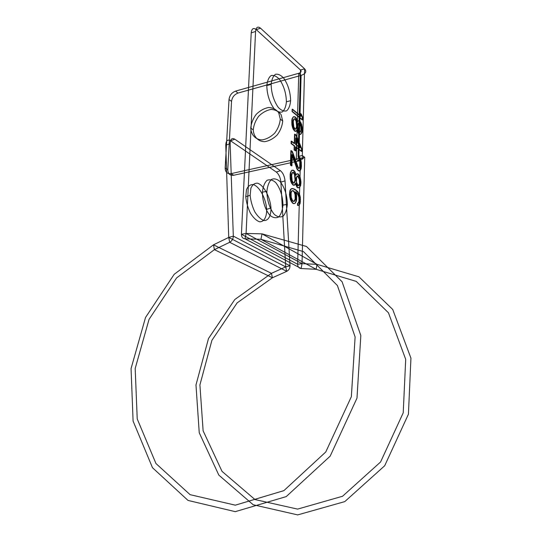 <?xml version="1.0" encoding="UTF-8"?>
<svg xmlns="http://www.w3.org/2000/svg" width="542" height="542" viewBox="0 0 542 542"><rect width="100%" height="100%" fill="white"/><g stroke="black" fill="none" stroke-linecap="round" stroke-linejoin="round"><path stroke-width="0.81" d="M228.724 237.423L213.494 244.821L174.151 274.347L145.52 317.497L131.062 368.567L133.095 421.093L152.492 467.719L188.013 500.429L235.269 511.655L286.203 496.614L330.166 456.154L356.988 398.133L360.823 335.525L342.097 281.765L306.481 246.488L262.003 233.853L260.953 239.307L303.486 251.617L337.409 285.532L355.118 336.948L351.358 396.663L325.776 451.967L283.906 490.625L235.316 505.171L190.093 494.67L155.96 463.532L137.221 418.912L135.182 368.492L149.036 319.401L176.577 277.938L214.402 249.659L213.494 244.821L271.447 273.324L285.709 266.888L228.724 237.423L225.77 145.202L230.16 143.671L233.311 236.122L228.724 237.423L229.679 242.288C232.017 240.953 233.223 238.893 233.311 236.122L290.017 265.797L285.709 266.888L286.718 271.352L229.679 242.288L214.402 249.659L272.416 277.768L271.447 273.324L234.761 299.55L208.501 338.526L195.98 384.956L199.246 432.767L218.833 475.117L253.155 504.724L297.7 514.9L344.787 501.607L384.698 465.747L408.431 414.19L410.938 358.16L392.72 309.462L358.953 276.82L317.023 264.354L302.023 263.636L304.733 157.336L300.505 158.271L297.633 264.279L302.023 263.636L246.088 233.446L255.567 31.47L251.217 32.872C251.732 28.577 253.405 27.486 256.237 29.614L300.498 69.999L298.073 156.469L300.505 158.271M285.709 266.888L280.892 182.153L285.031 180.859L290.017 265.797C289.997 268.331 288.893 270.18 286.718 271.352L272.416 277.768L237.145 302.883L211.908 340.322L199.91 384.942L203.121 430.829L222.024 471.364L254.984 499.555L297.612 509.107L342.544 496.262L380.579 461.987L403.221 412.821L405.701 359.36L388.438 312.775L356.257 281.406L316.142 269.306L260.953 239.307L245.031 238.826L246.088 233.446L262.003 233.853L317.023 264.354L316.142 269.306L301.135 268.527L245.031 238.826C242.667 238.541 241.461 237.023 241.42 234.266L246.088 233.446M251.217 32.872L241.42 234.266L297.633 264.279C297.734 266.8 298.899 268.215 301.135 268.527L302.023 263.636M303.317 158.528L298.73 160.981L296.305 159.199L231.088 173.63L233.69 175.262L298.73 160.981L301.101 75.385L298.771 73.285L235.526 91.124L238.026 93.061L301.101 75.385C305.749 73.766 306.914 71.578 304.597 68.834L302.307 155.52L298.073 156.469L298.595 157.966L303.317 158.528L302.307 155.52L304.733 157.336M266.813 85.575C267.037 94.41 269.421 102.065 273.967 108.556C276.969 111.571 279.767 112.689 282.368 111.909C284.584 109.979 285.932 106.605 286.406 101.801C286.176 93.346 283.893 85.887 279.543 79.43C276.616 76.286 273.818 74.992 271.135 75.548C268.805 77.316 267.369 80.656 266.813 85.575L271.142 84.369C271.379 93.224 273.757 100.907 278.29 107.424C281.271 110.453 284.055 111.584 286.643 110.812C288.839 108.874 290.173 105.5 290.634 100.683C290.397 92.208 288.12 84.721 283.791 78.231C280.878 75.074 278.087 73.773 275.424 74.315C273.114 76.083 271.684 79.437 271.142 84.369M262.403 192.186C262.375 200.906 265.37 210.093 269.896 215.289C273.046 217.837 275.986 218.392 278.717 216.949C281.041 214.347 282.457 210.411 282.958 205.133C282.734 196.082 280.343 188.582 275.79 182.634C272.721 179.924 269.78 179.172 266.962 180.384C264.51 182.823 262.992 186.76 262.403 192.186L266.908 191.272C266.888 200.025 269.875 209.239 274.381 214.456C277.518 217.024 280.438 217.579 283.154 216.136C285.465 213.534 286.867 209.591 287.355 204.293C287.118 195.222 284.733 187.695 280.2 181.719C277.145 178.995 274.218 178.237 271.42 179.443C268.988 181.888 267.484 185.831 266.908 191.272M286.406 101.801L290.634 100.683M292.436 111.489L302.639 119.85L302.7 117.58L301.271 114.071L299.557 112.655L300.993 116.171L292.511 109.179L292.084 111.577L302.287 119.938L302.348 117.661L300.918 114.159L299.204 112.743L300.641 116.259L292.158 109.274L292.084 111.577M297.524 121.93L296.718 118.922L295.647 117.262L293.866 116.605L293.168 117.228L292.443 118.623L292.091 122.716L292.863 127.316L294.577 130.656L296.359 131.266L297.301 129.633L298.967 133.711L300.715 134.308L302.09 132.255L302.395 128.982L301.643 124.477L299.977 121.178L298.446 120.717L297.172 122.018L296.366 119.01L295.295 117.357L293.513 116.699L292.091 118.712L291.806 120.473L291.901 124.924L292.504 127.404L293.134 129.098L294.882 131.266L296.007 131.354L296.948 129.721L298.615 133.799L300.363 134.389L301.04 133.745L302.002 130.595L301.291 124.565L300.681 122.898L298.981 120.737L298.093 120.805L297.172 122.018M293.263 121.665L294.015 119.098L294.929 118.657L296.433 121.049L296.955 126.198L296.21 128.766L295.295 129.233L293.784 126.848L293.263 121.665L292.904 121.754L293.662 119.193L294.577 118.745L296.081 121.137L296.603 126.286L295.851 128.854L294.943 129.321L293.432 126.936L292.904 121.754M301.284 129.653L300.343 132.045L299.238 131.957L298.608 130.669L297.822 126.896L298.127 123.989L298.825 122.98L299.496 122.743L300.553 124.375L301.284 129.653L299.983 132.126L299.32 132.383L298.256 130.757L297.517 125.439L297.775 124.077L299.143 122.824L300.803 126.51L300.932 129.741M301.86 149.003L296.244 135.148L294.923 134.118L294.645 143.501L291.528 141.123L291.454 143.495L294.577 145.859L294.462 149.802L295.79 150.798L295.905 146.868L301.799 151.326L301.86 149.003L301.508 149.077L295.891 135.236L294.57 134.199L294.292 143.589L291.169 141.211L291.095 143.576L294.218 145.94L294.103 149.883L295.437 150.879L295.553 146.95L301.447 151.408L301.508 149.077M296.169 137.871L300.132 147.681L295.973 144.518L296.169 137.871L295.81 137.959L299.78 147.763L295.62 144.599L295.81 137.959M292.355 151.462L291.23 150.629L290.79 165.019L291.921 165.825L292.26 154.639L296.874 168.155L298.391 170.452L299.719 171.001L301.115 168.779L301.393 166.577L301.291 162.099L300.072 158L299.211 156.956L299.157 158.921L300.193 161.692L300.044 167.207L299.577 168.074L298.452 168.074L292.355 151.462L290.871 150.71L290.431 165.093L291.562 165.906L291.901 154.721L297.158 169.504L299.36 171.076L300.756 168.86L301.04 166.651L300.546 160.29L298.852 157.038L298.798 159.002L299.834 161.767L299.685 167.282L298.534 168.467L297.24 166.726L291.996 151.543M295.993 175.262L295.173 172.227L294.076 170.635L292.253 170.168L291.535 170.893L290.797 172.431L290.431 176.726L291.217 181.414L292.971 184.68L294.794 185.1L295.763 183.291L297.463 187.336L299.259 187.742L300.668 185.445L300.979 182.01L300.214 177.417L298.507 174.185L296.941 173.887L295.634 175.337L294.807 172.309L293.717 170.716L291.887 170.242L290.431 172.512L290.139 174.375L290.234 178.989L290.851 181.489L291.501 183.176L293.283 185.215L294.435 185.174L295.404 183.365L297.104 187.403L298.899 187.81L299.597 187.065L300.309 185.513L300.627 182.078L299.855 177.491L299.231 175.838L297.49 173.792L296.582 173.962L295.634 175.337M291.63 175.493L292.402 172.742L293.344 172.166L294.875 174.477L295.41 179.768L294.645 182.525L293.71 183.121L292.158 180.818L291.63 175.493L291.264 175.567L292.043 172.817L292.978 172.241L294.516 174.551L295.044 179.842L294.279 182.6L293.344 183.196L291.799 180.892L291.264 175.567M299.841 182.837L299.577 184.287L298.188 185.777L296.481 182.146L296.616 177.329L298.012 175.865L299.712 179.497L299.841 182.837L298.513 185.506L297.829 185.852L296.738 184.287L295.986 178.853L296.257 177.403L297.653 175.94L299.353 179.571L299.482 182.911M294.956 203.446L296.399 201.062L296.677 199.171L296.569 194.964L295.742 191.936L298.175 194.388L299.231 197.146L299.353 200.933L298.622 202.925L297.931 203.304L297.876 205.337L299.475 204.727L300.193 203.128L300.343 197.478L299.74 195.018L297.802 191.665L294.679 189.151L291.928 188.541L290.979 189.158L290.234 190.743L289.875 194.7L290.668 199.415L292.666 202.803L293.798 203.535L294.956 203.446L296.034 201.129L296.372 197.213L295.383 192.003L297.815 194.456L298.872 197.213L298.994 201.001L298.256 202.993L297.565 203.372L297.511 205.404L299.116 204.795L299.834 203.203L299.983 197.545L298.527 193.291L295.885 190.283L292.727 188.562L290.614 189.226L289.868 190.818L289.509 194.768L290.302 199.483L292.301 202.871L293.439 203.609L294.591 203.521M294.326 201.373L292.951 200.899L292.28 200.045L291.203 197.241L291.095 192.993L291.853 190.994L292.565 190.628L293.933 191.13L295.024 193.108L295.627 195.994L295.288 199.917L294.326 201.373L292.585 200.967L291.257 198.846L290.647 195.933L290.736 193.06L291.494 191.062L292.89 190.75L294.231 192.064L295.078 194.693L295.187 198.914L293.96 201.441M282.958 205.133L287.355 204.293M298.595 157.966L296.305 159.199L298.771 73.285C301.095 72.459 301.67 71.368 300.498 69.999L304.597 68.834L260.553 28.218L256.237 29.614M253.25 129.904C253.676 136.835 258.121 141.516 264.611 141.699C269.123 140.961 273.31 138.718 277.172 134.985C280.424 130.608 282.26 125.954 282.7 121.015L281.135 114.694C278.669 111.388 275.295 109.64 271.007 109.443C266.535 110.29 262.43 112.553 258.683 116.245C255.533 120.514 253.724 125.066 253.25 129.904L250.743 128.075C251.163 135.033 255.614 139.721 262.118 139.897C266.644 139.145 270.844 136.896 274.719 133.136C277.978 128.745 279.835 124.064 280.275 119.105L278.717 112.763C276.251 109.45 272.863 107.702 268.561 107.512C264.083 108.366 259.964 110.649 256.203 114.355C253.046 118.651 251.224 123.224 250.743 128.075M235.526 91.124C231.78 92.58 229.612 95.372 229.022 99.504L225.174 167.979L227.782 169.619L231.542 101.401C232.125 97.282 234.286 94.504 238.026 93.061M280.275 119.105L282.7 121.015M229.022 99.504L231.542 101.401M270.98 208.04C271.095 215.852 268.351 220.818 263.9 220.533C260.749 219.341 257.714 216.448 254.815 211.847C252.294 206.549 250.736 201.041 250.147 195.323L250.885 188.216C252.423 184.666 254.679 183 257.64 183.203C263.893 185.283 270.201 197.159 270.98 208.04L266.691 209.314C266.779 217.105 264.008 222.064 259.53 221.793C256.359 220.614 253.317 217.735 250.411 213.155C247.884 207.877 246.332 202.383 245.756 196.678L246.515 189.585C248.067 186.048 250.343 184.375 253.324 184.571C259.604 186.624 265.926 198.453 266.691 209.314M250.147 195.323L245.756 196.678M225.77 145.202C225.933 140.642 227.518 139.165 230.526 140.764L276.298 172.038L280.438 170.71L234.876 139.233C231.888 137.621 230.316 139.098 230.16 143.671M230.526 140.764L234.876 139.233M292.511 109.179L292.158 109.274M300.993 116.171L300.641 116.259M299.557 112.655L299.204 112.743M301.271 114.071L300.918 114.159M302.7 117.58L302.348 117.661M302.639 119.85L302.287 119.938M297.761 121.34L297.409 121.428M298.446 120.717L298.093 120.805M299.333 120.649L298.981 120.737M299.977 121.178L299.624 121.266M301.034 122.81L300.681 122.898M301.643 124.477L301.291 124.565M302.233 126.903L301.88 126.991M302.395 128.982L302.043 129.071M302.355 130.514L302.002 130.595M302.09 132.255L301.738 132.336M301.393 133.664L301.04 133.745M300.715 134.308L300.363 134.389M299.618 134.226L299.265 134.308M298.967 133.711L298.615 133.799M298.12 132.255L297.761 132.343M297.497 130.581L297.145 130.663M297.301 129.633L296.948 129.721M297.063 130.236L296.704 130.317M296.359 131.266L296.007 131.354M295.234 131.178L294.882 131.266M294.577 130.656L294.218 130.744M293.493 129.01L293.134 129.098M292.863 127.316L292.504 127.404M292.253 124.836L291.901 124.924M292.091 122.716L291.738 122.804M292.165 120.385L291.806 120.473M292.443 118.623L292.091 118.712M293.168 117.228L292.815 117.316M293.866 116.605L293.513 116.699M294.99 116.733L294.638 116.821M295.647 117.262L295.295 117.357M296.718 118.922L296.366 119.01M297.328 120.988L296.975 121.076M293.215 123.217L292.856 123.305M293.391 124.945L293.032 125.033M293.784 126.848L293.432 126.936M294.631 128.711L294.279 128.8M295.295 129.233L294.943 129.321M296.21 128.766L295.851 128.854M296.691 127.566L296.338 127.655M296.955 126.198L296.603 126.286M296.996 124.66L296.643 124.741M296.826 122.939L296.467 123.027M296.433 121.049L296.081 121.137M295.593 119.186L295.234 119.274M294.929 118.657L294.577 118.745M294.015 119.098L293.662 119.193M293.527 120.29L293.175 120.378M301.325 128.122L300.973 128.21M301.156 126.421L300.803 126.51M300.553 124.375L300.2 124.464M299.922 123.088L299.57 123.176M299.496 122.743L299.143 122.824M298.825 122.98L298.473 123.068M298.127 123.989L297.775 124.077M297.87 125.358L297.517 125.439M297.822 126.896L297.47 126.984M297.998 128.61L297.646 128.698M298.608 130.669L298.256 130.757M299.238 131.957L298.886 132.038M299.672 132.295L299.32 132.383M300.343 132.045L299.983 132.126M301.027 131.022L300.675 131.103M301.799 151.326L301.447 151.408M295.905 146.868L295.553 146.95M295.79 150.798L295.437 150.879M294.462 149.802L294.103 149.883M294.577 145.859L294.218 145.94M291.454 143.495L291.095 143.576M291.528 141.123L291.169 141.211M294.645 143.501L294.292 143.589M294.923 134.118L294.57 134.199M296.244 135.148L295.891 135.236M295.973 144.518L295.62 144.599M300.132 147.681L299.78 147.763M297.592 166.645L297.24 166.726M298.452 168.074L298.1 168.149M298.893 168.393L298.534 168.467M299.577 168.074L299.218 168.149M300.044 167.207L299.685 167.282M300.315 165.391L299.956 165.466M300.356 163.82L300.004 163.894M300.193 161.692L299.834 161.767M299.787 160.195L299.435 160.269M299.157 158.921L298.798 159.002M299.211 156.956L298.852 157.038M300.072 158L299.719 158.074M300.898 160.208L300.546 160.29M301.291 162.099L300.939 162.173M301.433 165.005L301.081 165.08M301.393 166.577L301.04 166.651M301.115 168.779L300.756 168.86M300.634 170.046L300.275 170.12M299.719 171.001L299.36 171.076M298.832 170.771L298.473 170.845M298.391 170.452L298.032 170.527M297.517 169.422L297.158 169.504M296.874 168.155L296.515 168.23M292.26 154.639L291.901 154.721M291.921 165.825L291.562 165.906M290.79 165.019L290.431 165.093M291.23 150.629L290.871 150.71M296.237 174.619L295.878 174.693M296.941 173.887L296.582 173.962M297.849 173.718L297.49 173.792M298.507 174.185L298.154 174.26M299.59 175.764L299.231 175.838M300.214 177.417L299.855 177.491M300.817 179.863L300.458 179.937M300.979 182.01L300.627 182.078M300.939 183.602L300.58 183.67M300.668 185.445L300.309 185.513M299.956 186.99L299.597 187.065M299.259 187.742L298.899 187.81M298.134 187.789L297.775 187.857M297.463 187.336L297.104 187.403M296.596 185.92L296.237 185.994M295.966 184.253L295.6 184.327M295.763 183.291L295.404 183.365M295.519 183.948L295.153 184.023M294.794 185.1L294.435 185.174M293.649 185.147L293.283 185.215M292.971 184.68L292.605 184.754M291.86 183.101L291.501 183.176M291.217 181.414L290.851 181.489M290.593 178.914L290.234 178.989M290.431 176.726L290.065 176.8M290.505 174.294L290.139 174.375M290.797 172.431L290.431 172.512M291.535 170.893L291.176 170.974M292.253 170.168L291.887 170.242M293.405 170.161L293.039 170.235M294.076 170.635L293.717 170.716M295.173 172.227L294.807 172.309M295.797 174.307L295.431 174.382M291.576 177.112L291.217 177.187M291.759 178.887L291.393 178.962M292.158 180.818L291.799 180.892M293.032 182.654L292.666 182.729M293.71 183.121L293.344 183.196M294.645 182.525L294.279 182.6M295.139 181.218L294.78 181.292M295.41 179.768L295.044 179.842M295.458 178.155L295.092 178.23M295.275 176.394L294.916 176.468M294.875 174.477L294.516 174.551M294.015 172.641L293.656 172.722M293.344 172.166L292.978 172.241M292.402 172.742L292.043 172.817M291.901 174.036L291.542 174.111M299.889 181.245L299.53 181.319M299.712 179.497L299.353 179.571M299.096 177.437L298.737 177.512M298.452 176.177L298.093 176.252M298.012 175.865L297.653 175.94M297.328 176.197L296.969 176.272M296.616 177.329L296.257 177.403M296.345 178.779L295.986 178.853M296.298 180.384L295.939 180.459M296.481 182.146L296.115 182.22M297.104 184.212L296.738 184.287M297.748 185.472L297.382 185.547M298.188 185.777L297.829 185.852M298.872 185.432L298.513 185.506M299.577 184.287L299.218 184.361M293.798 203.535L293.439 203.609M292.666 202.803L292.301 202.871M291.549 201.245L291.183 201.312M290.668 199.415L290.302 199.483M290.045 196.902L289.679 196.976M289.875 194.7L289.509 194.768M289.936 192.64L289.577 192.715M290.234 190.743L289.868 190.818M290.979 189.158L290.614 189.226M291.928 188.541L291.562 188.616M293.087 188.494L292.727 188.562M294.679 189.151L294.32 189.226M296.25 190.208L295.885 190.283M297.802 191.665L297.436 191.739M298.886 193.216L298.527 193.291M299.74 195.018L299.38 195.093M300.343 197.478L299.983 197.545M300.512 199.639L300.153 199.707M300.471 201.251L300.105 201.326M300.193 203.128L299.834 203.203M299.475 204.727L299.116 204.795M298.554 205.364L298.195 205.432M297.876 205.337L297.511 205.404M297.931 203.304L297.565 203.372M298.622 202.925L298.256 202.993M299.096 202.003L298.737 202.071M299.353 200.933L298.994 201.001M299.421 198.507L299.055 198.575M299.231 197.146L298.872 197.213M298.818 195.642L298.459 195.709M298.175 194.388L297.815 194.456M297.517 193.535L297.158 193.609M296.189 192.234L295.83 192.302M295.742 191.936L295.383 192.003M296.569 194.964L296.21 195.032M296.738 197.139L296.372 197.213M296.677 199.171L296.318 199.246M296.399 201.062L296.034 201.129M295.668 202.661L295.302 202.728M294.801 200.852L294.435 200.919M295.288 199.917L294.923 199.991M295.546 198.839L295.187 198.914M295.627 195.994L295.268 196.062M295.437 194.625L295.078 194.693M295.024 193.108L294.658 193.176M294.597 191.99L294.231 192.064M293.933 191.13L293.568 191.204M293.256 190.676L292.89 190.75M292.565 190.628L292.199 190.703M291.853 190.994L291.494 191.062M291.366 191.915L291 191.983M291.095 192.993L290.736 193.06M291.007 195.858L290.647 195.933M291.203 197.241L290.837 197.315M291.623 198.772L291.257 198.846M292.28 200.045L291.914 200.113M292.951 200.899L292.585 200.967M293.635 201.339L293.269 201.407M260.553 28.218C257.735 26.084 256.068 27.168 255.567 31.47M233.69 175.262C229.889 175.669 227.918 173.792 227.782 169.619M225.174 167.979C225.303 172.16 227.281 174.043 231.088 173.63M285.031 180.859C284.53 176.285 282.999 172.905 280.438 170.71M276.298 172.038C278.866 174.212 280.397 177.586 280.892 182.153"/></g></svg>
